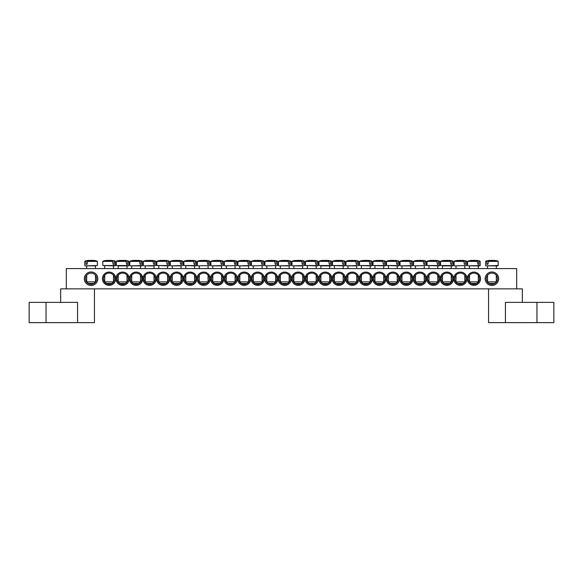 <?xml version="1.0" encoding="UTF-8"?>
<svg xmlns="http://www.w3.org/2000/svg" width="583" height="583" viewBox="0 0 583 583"><rect width="100%" height="100%" fill="white"/><g stroke="black" fill="none" stroke-linecap="round" stroke-linejoin="round"><path stroke-width="0.87" d="M468.28 278.718A5.633 5.633 0 0 1 476.719 273.842A5.633 5.633 0 0 1 476.719 283.593A5.633 5.633 0 0 1 468.28 278.718M467.26 278.718A6.646 6.646 0 0 0 477.229 284.475A6.646 6.646 0 0 0 477.229 272.968A6.646 6.646 0 0 0 467.26 278.718M516.691 268.588L66.309 268.588L66.309 288.855L516.691 288.855L516.691 268.588M453.749 278.718A6.646 6.646 0 0 0 463.718 284.475A6.646 6.646 0 0 0 463.718 272.968A6.646 6.646 0 0 0 453.749 278.718M426.727 278.718A6.646 6.646 0 0 0 436.696 284.475A6.646 6.646 0 0 0 436.696 272.968A6.646 6.646 0 0 0 426.727 278.718M399.705 278.718A6.646 6.646 0 0 0 409.667 284.475A6.646 6.646 0 0 0 409.667 272.968A6.646 6.646 0 0 0 399.705 278.718M372.683 278.718A6.646 6.646 0 0 0 382.645 284.475A6.646 6.646 0 0 0 382.645 272.968A6.646 6.646 0 0 0 372.683 278.718M345.661 278.718A6.646 6.646 0 0 0 355.623 284.475A6.646 6.646 0 0 0 355.623 272.968A6.646 6.646 0 0 0 345.661 278.718M318.639 278.718A6.646 6.646 0 0 0 328.601 284.475A6.646 6.646 0 0 0 328.601 272.968A6.646 6.646 0 0 0 318.639 278.718M291.609 278.718A6.646 6.646 0 0 0 301.579 284.475A6.646 6.646 0 0 0 301.579 272.968A6.646 6.646 0 0 0 291.609 278.718M129.251 278.718A6.646 6.646 0 0 0 119.282 272.968A6.646 6.646 0 0 0 119.282 284.475A6.646 6.646 0 0 0 129.251 278.718M156.273 278.718A6.646 6.646 0 0 0 146.304 272.968A6.646 6.646 0 0 0 146.304 284.475A6.646 6.646 0 0 0 156.273 278.718M183.295 278.718A6.646 6.646 0 0 0 173.333 272.968A6.646 6.646 0 0 0 173.333 284.475A6.646 6.646 0 0 0 183.295 278.718M210.317 278.718A6.646 6.646 0 0 0 200.355 272.968A6.646 6.646 0 0 0 200.355 284.475A6.646 6.646 0 0 0 210.317 278.718M237.339 278.718A6.646 6.646 0 0 0 227.377 272.968A6.646 6.646 0 0 0 227.377 284.475A6.646 6.646 0 0 0 237.339 278.718M264.361 278.718A6.646 6.646 0 0 0 254.399 272.968A6.646 6.646 0 0 0 254.399 284.475A6.646 6.646 0 0 0 264.361 278.718M291.391 278.718A6.646 6.646 0 0 0 281.421 272.968A6.646 6.646 0 0 0 281.421 284.475A6.646 6.646 0 0 0 291.391 278.718M97.835 278.718A6.756 6.756 0 0 0 87.698 272.873A6.756 6.756 0 0 0 87.698 284.57A6.756 6.756 0 0 0 97.835 278.718M498.676 278.718A6.756 6.756 0 0 0 488.547 272.873A6.756 6.756 0 0 0 488.547 284.57A6.756 6.756 0 0 0 498.676 278.718M277.872 278.718A6.646 6.646 0 0 0 267.91 272.968A6.646 6.646 0 0 0 267.91 284.475A6.646 6.646 0 0 0 277.872 278.718M250.85 278.718A6.646 6.646 0 0 0 240.888 272.968A6.646 6.646 0 0 0 240.888 284.475A6.646 6.646 0 0 0 250.85 278.718M223.828 278.718A6.646 6.646 0 0 0 213.866 272.968A6.646 6.646 0 0 0 213.866 284.475A6.646 6.646 0 0 0 223.828 278.718M196.806 278.718A6.646 6.646 0 0 0 186.844 272.968A6.646 6.646 0 0 0 186.844 284.475A6.646 6.646 0 0 0 196.806 278.718M169.784 278.718A6.646 6.646 0 0 0 159.815 272.968A6.646 6.646 0 0 0 159.815 284.475A6.646 6.646 0 0 0 169.784 278.718M142.762 278.718A6.646 6.646 0 0 0 132.793 272.968A6.646 6.646 0 0 0 132.793 284.475A6.646 6.646 0 0 0 142.762 278.718M115.74 278.718A6.646 6.646 0 0 0 105.771 272.968A6.646 6.646 0 0 0 105.771 284.475A6.646 6.646 0 0 0 115.74 278.718M305.128 278.718A6.646 6.646 0 0 0 315.09 284.475A6.646 6.646 0 0 0 315.09 272.968A6.646 6.646 0 0 0 305.128 278.718M332.15 278.718A6.646 6.646 0 0 0 342.112 284.475A6.646 6.646 0 0 0 342.112 272.968A6.646 6.646 0 0 0 332.15 278.718M359.172 278.718A6.646 6.646 0 0 0 369.134 284.475A6.646 6.646 0 0 0 369.134 272.968A6.646 6.646 0 0 0 359.172 278.718M386.194 278.718A6.646 6.646 0 0 0 396.156 284.475A6.646 6.646 0 0 0 396.156 272.968A6.646 6.646 0 0 0 386.194 278.718M413.216 278.718A6.646 6.646 0 0 0 423.185 284.475A6.646 6.646 0 0 0 423.185 272.968A6.646 6.646 0 0 0 413.216 278.718M440.238 278.718A6.646 6.646 0 0 0 450.207 284.475A6.646 6.646 0 0 0 450.207 272.968A6.646 6.646 0 0 0 440.238 278.718M454.762 278.718A5.633 5.633 0 0 1 463.208 273.842A5.633 5.633 0 0 1 463.208 283.593A5.633 5.633 0 0 1 454.762 278.718M441.251 278.718A5.633 5.633 0 0 1 449.697 273.842A5.633 5.633 0 0 1 449.697 283.593A5.633 5.633 0 0 1 441.251 278.718M427.74 278.718A5.633 5.633 0 0 1 436.186 273.842A5.633 5.633 0 0 1 436.186 283.593A5.633 5.633 0 0 1 427.74 278.718M414.229 278.718A5.633 5.633 0 0 1 422.675 273.842A5.633 5.633 0 0 1 422.675 283.593A5.633 5.633 0 0 1 414.229 278.718M400.718 278.718A5.633 5.633 0 0 1 409.164 273.842A5.633 5.633 0 0 1 409.164 283.593A5.633 5.633 0 0 1 400.718 278.718M387.207 278.718A5.633 5.633 0 0 1 395.653 273.842A5.633 5.633 0 0 1 395.653 283.593A5.633 5.633 0 0 1 387.207 278.718M373.696 278.718A5.633 5.633 0 0 1 382.142 273.842A5.633 5.633 0 0 1 382.142 283.593A5.633 5.633 0 0 1 373.696 278.718M360.185 278.718A5.633 5.633 0 0 1 368.631 273.842A5.633 5.633 0 0 1 368.631 283.593A5.633 5.633 0 0 1 360.185 278.718M346.674 278.718A5.633 5.633 0 0 1 355.12 273.842A5.633 5.633 0 0 1 355.12 283.593A5.633 5.633 0 0 1 346.674 278.718M333.163 278.718A5.633 5.633 0 0 1 341.609 273.842A5.633 5.633 0 0 1 341.609 283.593A5.633 5.633 0 0 1 333.163 278.718M319.652 278.718A5.633 5.633 0 0 1 328.091 273.842A5.633 5.633 0 0 1 328.091 283.593A5.633 5.633 0 0 1 319.652 278.718M306.141 278.718A5.633 5.633 0 0 1 314.58 273.842A5.633 5.633 0 0 1 314.58 283.593A5.633 5.633 0 0 1 306.141 278.718M292.63 278.718A5.633 5.633 0 0 1 301.068 273.842A5.633 5.633 0 0 1 301.068 283.593A5.633 5.633 0 0 1 292.63 278.718M114.72 278.718A5.633 5.633 0 0 1 106.281 283.593A5.633 5.633 0 0 1 106.281 273.842A5.633 5.633 0 0 1 114.72 278.718M128.238 278.718A5.633 5.633 0 0 1 119.792 283.593A5.633 5.633 0 0 1 119.792 273.842A5.633 5.633 0 0 1 128.238 278.718M141.749 278.718A5.633 5.633 0 0 1 133.303 283.593A5.633 5.633 0 0 1 133.303 273.842A5.633 5.633 0 0 1 141.749 278.718M155.26 278.718A5.633 5.633 0 0 1 146.814 283.593A5.633 5.633 0 0 1 146.814 273.842A5.633 5.633 0 0 1 155.26 278.718M168.771 278.718A5.633 5.633 0 0 1 160.325 283.593A5.633 5.633 0 0 1 160.325 273.842A5.633 5.633 0 0 1 168.771 278.718M182.282 278.718A5.633 5.633 0 0 1 173.836 283.593A5.633 5.633 0 0 1 173.836 273.842A5.633 5.633 0 0 1 182.282 278.718M195.793 278.718A5.633 5.633 0 0 1 187.347 283.593A5.633 5.633 0 0 1 187.347 273.842A5.633 5.633 0 0 1 195.793 278.718M209.304 278.718A5.633 5.633 0 0 1 200.858 283.593A5.633 5.633 0 0 1 200.858 273.842A5.633 5.633 0 0 1 209.304 278.718M222.815 278.718A5.633 5.633 0 0 1 214.369 283.593A5.633 5.633 0 0 1 214.369 273.842A5.633 5.633 0 0 1 222.815 278.718M236.326 278.718A5.633 5.633 0 0 1 227.88 283.593A5.633 5.633 0 0 1 227.88 273.842A5.633 5.633 0 0 1 236.326 278.718M249.837 278.718A5.633 5.633 0 0 1 241.391 283.593A5.633 5.633 0 0 1 241.391 273.842A5.633 5.633 0 0 1 249.837 278.718M263.348 278.718A5.633 5.633 0 0 1 254.909 283.593A5.633 5.633 0 0 1 254.909 273.842A5.633 5.633 0 0 1 263.348 278.718M276.859 278.718A5.633 5.633 0 0 1 268.42 283.593A5.633 5.633 0 0 1 268.42 273.842A5.633 5.633 0 0 1 276.859 278.718M290.37 278.718A5.633 5.633 0 0 1 281.932 283.593A5.633 5.633 0 0 1 281.932 273.842A5.633 5.633 0 0 1 290.37 278.718M497.554 278.718A5.633 5.633 0 0 1 489.108 283.593A5.633 5.633 0 0 1 489.108 273.842A5.633 5.633 0 0 1 497.554 278.718M96.705 278.718A5.633 5.633 0 0 1 88.266 283.593A5.633 5.633 0 0 1 88.266 273.842A5.633 5.633 0 0 1 96.705 278.718M95.466 268.588L95.466 265.884L85.22 265.884L97.376 265.535L85.22 265.884M87.428 261.388L97.354 261.388L87.676 261.06L87.064 264.31L85.971 264.31L86.182 261.06L84.797 261.388L85.971 261.388M97.04 261.06A22.518 22.518 0 0 0 93.309 260.368L93.236 260.368A22.504 15.85 97.1 0 1 95.08 260.754A22.365 15.756 97.1 0 0 93.55 260.754A22.504 15.85 -97.1 0 0 91.655 260.368L90.503 260.368A22.504 15.85 97.1 0 0 87.676 261.06M86.182 261.06A22.504 15.85 -97.1 0 1 88.922 260.368L88.849 260.368A22.518 22.518 0 0 0 85.118 261.06M87.064 264.31L85.971 264.31M95.466 281.873L86.685 281.873L88.266 283.447L93.892 283.447L95.466 281.873L95.466 275.198M495.025 265.884L486.062 265.884L497.78 265.884L496.315 265.884L496.315 268.588M488.27 261.388L498.203 261.388L488.525 261.06L487.905 264.31L486.82 264.31L487.031 261.06L485.646 261.388L486.82 261.388M487.031 261.06A22.504 15.85 -97.1 0 1 489.764 260.368L489.691 260.368A22.518 22.518 0 0 0 485.96 261.06M497.882 261.06A22.518 22.518 0 0 0 494.151 260.368L494.078 260.368A22.504 15.85 97.1 0 1 495.922 260.754A22.365 15.756 97.1 0 0 494.391 260.754A22.504 15.85 -97.1 0 0 492.497 260.368L491.345 260.368A22.504 15.85 97.1 0 0 488.525 261.06M495.025 281.873L487.534 281.873L489.108 283.447L494.734 283.447L496.315 281.873L495.025 281.873M487.905 264.31L486.82 264.31M278.885 265.884L291.041 265.535L278.885 265.884M289.139 268.588L289.139 265.884L280.35 265.884L280.35 268.588M289.853 261.388L291.019 261.388L289.634 261.06L289.853 264.31L288.76 264.31L288.148 261.06L278.47 261.388L288.396 261.388M288.148 261.06A22.504 15.85 -97.1 0 0 285.32 260.368L284.169 260.368A22.504 15.85 97.1 0 0 282.274 260.754A22.365 15.756 -97.1 0 0 280.744 260.754A22.504 15.85 -97.1 0 1 282.587 260.368L282.515 260.368A22.518 22.518 0 0 0 278.783 261.06M290.706 261.06A22.518 22.518 0 0 0 286.974 260.368L286.902 260.368A22.504 15.85 97.1 0 1 289.634 261.06M289.139 281.873L280.35 281.873L281.932 283.447L287.557 283.447L289.139 281.873L289.139 275.198M289.853 264.31L288.76 264.31M265.374 265.884L277.53 265.535L265.374 265.884M276.335 261.388L277.508 261.388L276.123 261.06L276.335 264.31L275.249 264.31L274.629 261.06L264.952 261.388L274.885 261.388M274.629 261.06A22.504 15.85 -97.1 0 0 271.809 260.368L270.658 260.368A22.504 15.85 97.1 0 0 268.763 260.754A22.365 15.756 -97.1 0 0 267.233 260.754A22.504 15.85 -97.1 0 1 269.076 260.368L269.003 260.368A22.518 22.518 0 0 0 265.272 261.06M277.195 261.06A22.518 22.518 0 0 0 273.463 260.368L273.391 260.368A22.504 15.85 97.1 0 1 276.123 261.06M275.621 281.873L266.839 281.873L268.42 283.447L274.046 283.447L275.621 281.873L275.621 275.198M276.335 264.31L275.249 264.31M251.863 265.884L264.019 265.535L251.863 265.884M262.824 261.388L263.997 261.388L262.612 261.06L262.824 264.31L261.738 264.31L261.118 261.06L251.441 261.388L261.373 261.388M261.118 261.06A22.504 15.85 -97.1 0 0 258.298 260.368L257.147 260.368A22.504 15.85 97.1 0 0 255.252 260.754A22.365 15.756 -97.1 0 0 253.722 260.754A22.504 15.85 -97.1 0 1 255.565 260.368L255.485 260.368A22.518 22.518 0 0 0 251.761 261.06M263.676 261.06A22.518 22.518 0 0 0 259.952 260.368L259.88 260.368A22.504 15.85 97.1 0 1 262.612 261.06M262.11 281.873L253.328 281.873L254.909 283.447L260.535 283.447L262.11 281.873L262.11 275.198M262.824 264.31L261.738 264.31M238.352 265.884L250.508 265.535L238.352 265.884M248.598 268.588L248.598 265.884L239.817 265.884L239.817 268.588M249.313 261.388L250.486 261.388L249.101 261.06L249.313 264.31L248.227 264.31L247.607 261.06L237.93 261.388L247.862 261.388M247.607 261.06A22.504 15.85 -97.1 0 0 244.787 260.368L243.628 260.368A22.504 15.85 97.1 0 0 241.741 260.754A22.365 15.756 -97.1 0 0 240.211 260.754A22.504 15.85 -97.1 0 1 242.054 260.368L241.974 260.368A22.518 22.518 0 0 0 238.25 261.06M250.165 261.06A22.518 22.518 0 0 0 246.441 260.368L246.369 260.368A22.504 15.85 97.1 0 1 249.101 261.06M248.598 281.873L239.817 281.873L241.391 283.447L247.024 283.447L248.598 281.873L248.598 275.198M249.313 264.31L248.227 264.31M224.841 265.884L236.997 265.535L224.841 265.884M235.802 261.388L236.975 261.388L235.59 261.06L235.802 264.31L234.716 264.31L234.096 261.06L224.419 261.388L234.351 261.388M234.096 261.06A22.504 15.85 -97.1 0 0 231.276 260.368L230.117 260.368A22.504 15.85 97.1 0 0 228.23 260.754A22.365 15.756 -97.1 0 0 226.7 260.754A22.504 15.85 -97.1 0 1 228.543 260.368L228.463 260.368A22.518 22.518 0 0 0 224.739 261.06M236.654 261.06A22.518 22.518 0 0 0 232.93 260.368L232.857 260.368A22.504 15.85 97.1 0 1 235.59 261.06M235.087 281.873L226.306 281.873L227.88 283.447L233.513 283.447L235.087 281.873L235.087 275.198M235.802 264.31L234.716 264.31M211.323 265.884L223.486 265.535L211.323 265.884M221.576 268.588L221.576 265.884L212.795 265.884L212.795 268.588M222.291 261.388L223.464 261.388L222.079 261.06L222.291 264.31L221.197 264.31L220.585 261.06L210.908 261.388L220.84 261.388M220.585 261.06A22.504 15.85 -97.1 0 0 217.765 260.368L216.606 260.368A22.504 15.85 97.1 0 0 214.719 260.754A22.365 15.756 -97.1 0 0 213.189 260.754A22.504 15.85 -97.1 0 1 215.032 260.368L214.952 260.368A22.518 22.518 0 0 0 211.228 261.06M223.143 261.06A22.518 22.518 0 0 0 219.419 260.368L219.339 260.368A22.504 15.85 97.1 0 1 222.079 261.06M221.576 281.873L212.795 281.873L214.369 283.447L220.002 283.447L221.576 281.873L221.576 275.198M222.291 264.31L221.197 264.31M197.812 265.884L209.975 265.535L197.812 265.884M208.78 261.388L209.953 261.388L208.568 261.06L208.78 264.31L207.686 264.31L207.074 261.06L197.397 261.388L207.329 261.388M207.074 261.06A22.504 15.85 -97.1 0 0 204.254 260.368L203.095 260.368A22.504 15.85 97.1 0 0 201.208 260.754A22.365 15.756 -97.1 0 0 199.678 260.754A22.504 15.85 -97.1 0 1 201.521 260.368L201.441 260.368A22.518 22.518 0 0 0 197.717 261.06M209.632 261.06A22.518 22.518 0 0 0 205.908 260.368L205.828 260.368A22.504 15.85 97.1 0 1 208.568 261.06M208.065 281.873L199.284 281.873L200.858 283.447L206.491 283.447L208.065 281.873L208.065 275.198M208.78 264.31L207.686 264.31M196.442 261.388L195.057 261.06L196.442 261.388L196.464 265.535L183.864 265.535L196.026 265.884L194.554 265.884L194.554 268.588M195.269 261.388L195.269 264.31L194.175 264.31L193.563 261.06L183.885 261.388L193.818 261.388M193.563 261.06A22.504 15.85 -97.1 0 0 190.743 260.368L189.584 260.368A22.504 15.85 97.1 0 0 187.697 260.754A22.365 15.756 -97.1 0 0 186.166 260.754A22.504 15.85 -97.1 0 1 188.01 260.368L187.93 260.368A22.518 22.518 0 0 0 184.206 261.06M196.121 261.06A22.518 22.518 0 0 0 192.397 260.368L192.317 260.368A22.504 15.85 97.1 0 1 195.057 261.06M194.554 281.873L185.773 281.873L187.347 283.447L192.98 283.447L194.554 281.873L194.554 275.198M195.269 264.31L194.175 264.31M170.79 265.884L182.953 265.535L170.79 265.884M181.043 268.588L181.043 265.884L172.262 265.884L172.262 268.588M181.758 261.388L182.931 261.388L181.546 261.06L181.758 264.31L180.664 264.31L180.052 261.06L170.374 261.388L180.307 261.388M180.052 261.06A22.504 15.85 -97.1 0 0 177.232 260.368L176.073 260.368A22.504 15.85 97.1 0 0 174.186 260.754A22.365 15.756 -97.1 0 0 172.655 260.754A22.504 15.85 -97.1 0 1 174.492 260.368L174.419 260.368A22.518 22.518 0 0 0 170.695 261.06M182.61 261.06A22.518 22.518 0 0 0 178.886 260.368L178.806 260.368A22.504 15.85 97.1 0 1 181.546 261.06M181.043 281.873L172.262 281.873L173.836 283.447L179.469 283.447L181.043 281.873L181.043 275.198M181.758 264.31L180.664 264.31M169.42 261.388L168.035 261.06L169.42 261.388L169.442 265.535L156.842 265.535L168.997 265.884L167.532 265.884L167.532 268.588M168.247 261.388L168.247 264.31L167.153 264.31L166.541 261.06L156.863 261.388L166.796 261.388M166.541 261.06A22.504 15.85 -97.1 0 0 163.721 260.368L162.562 260.368A22.504 15.85 97.1 0 0 160.675 260.754A22.365 15.756 -97.1 0 0 159.137 260.754A22.504 15.85 -97.1 0 1 160.981 260.368L160.908 260.368A22.518 22.518 0 0 0 157.184 261.06M169.099 261.06A22.518 22.518 0 0 0 165.375 260.368L165.295 260.368A22.504 15.85 97.1 0 1 168.035 261.06M167.532 281.873L158.751 281.873L160.325 283.447L165.958 283.447L167.532 281.873L167.532 275.198M168.247 264.31L167.153 264.31M143.768 265.884L155.931 265.535L143.768 265.884M154.021 268.588L154.021 265.884L145.24 265.884L145.24 268.588M154.735 261.388L155.909 261.388L154.524 261.06L154.735 264.31L153.642 264.31L153.03 261.06L143.352 261.388L153.278 261.388M153.03 261.06A22.504 15.85 -97.1 0 0 150.203 260.368L149.051 260.368A22.504 15.85 97.1 0 0 147.164 260.754A22.365 15.756 -97.1 0 0 145.626 260.754A22.504 15.85 -97.1 0 1 147.47 260.368L147.397 260.368A22.518 22.518 0 0 0 143.673 261.06M155.588 261.06A22.518 22.518 0 0 0 151.864 260.368L151.784 260.368A22.504 15.85 97.1 0 1 154.524 261.06M154.021 281.873L145.24 281.873L146.814 283.447L152.44 283.447L154.021 281.873L154.021 275.198M154.735 264.31L153.642 264.31M131.729 268.588L131.729 265.884L141.975 265.884L140.51 265.884L140.51 268.588M141.224 261.388L142.398 261.388L141.013 261.06L141.224 264.31L140.131 264.31L139.519 261.06L129.841 261.388L139.767 261.388M139.519 261.06A22.504 15.85 -97.1 0 0 136.692 260.368L135.54 260.368A22.504 15.85 97.1 0 0 133.645 260.754A22.365 15.756 -97.1 0 0 132.115 260.754A22.504 15.85 -97.1 0 1 133.959 260.368L133.886 260.368A22.518 22.518 0 0 0 130.155 261.06M142.077 261.06A22.518 22.518 0 0 0 138.346 260.368L138.273 260.368A22.504 15.85 97.1 0 1 141.013 261.06M140.51 281.873L131.729 281.873L133.303 283.447L138.929 283.447L140.51 281.873L140.51 275.198M141.224 264.31L140.131 264.31M128.879 261.388L127.502 261.06L128.879 261.388L128.901 265.535L116.308 265.535L128.464 265.884L118.211 265.884L118.211 268.588M127.713 261.388L127.713 264.31L126.62 264.31L126.008 261.06L116.33 261.388L126.256 261.388M126.008 261.06A22.504 15.85 -97.1 0 0 123.181 260.368L122.029 260.368A22.504 15.85 97.1 0 0 120.134 260.754A22.365 15.756 -97.1 0 0 118.604 260.754A22.504 15.85 -97.1 0 1 120.448 260.368L120.375 260.368A22.518 22.518 0 0 0 116.644 261.06M128.566 261.06A22.518 22.518 0 0 0 124.835 260.368L124.762 260.368A22.504 15.85 97.1 0 1 127.502 261.06M126.999 281.873L118.211 281.873L119.792 283.447L125.418 283.447L126.999 281.873L126.999 275.198M127.713 264.31L126.62 264.31M115.368 261.388L113.984 261.06L115.368 261.388L115.39 265.535L102.797 265.535L114.953 265.884L113.488 265.884L113.488 268.588M114.195 261.388L114.202 264.31L113.109 264.31L112.497 261.06L102.819 261.388L112.745 261.388M112.497 261.06A22.504 15.85 -97.1 0 0 109.67 260.368L108.518 260.368A22.504 15.85 97.1 0 0 106.623 260.754A22.365 15.756 -97.1 0 0 105.093 260.754A22.504 15.85 -97.1 0 1 106.937 260.368L106.864 260.368A22.518 22.518 0 0 0 103.133 261.06M115.055 261.06A22.518 22.518 0 0 0 111.324 260.368L111.251 260.368A22.504 15.85 97.1 0 1 113.984 261.06M113.488 281.873L104.7 281.873L106.281 283.447L111.907 283.447L113.488 281.873L113.488 275.198M114.202 264.31L113.109 264.31M292.396 265.884L304.552 265.535L292.396 265.884M302.65 268.588L302.65 265.884L293.861 265.884L293.861 268.588M303.364 261.388L304.53 261.388L303.153 261.06L303.364 264.31L302.271 264.31L301.659 261.06L291.981 261.388L301.907 261.388M301.659 261.06A22.504 15.85 -97.1 0 0 298.831 260.368L297.68 260.368A22.504 15.85 97.1 0 0 295.785 260.754A22.365 15.756 -97.1 0 0 294.255 260.754A22.504 15.85 -97.1 0 1 296.098 260.368L296.026 260.368A22.518 22.518 0 0 0 292.294 261.06M304.217 261.06A22.518 22.518 0 0 0 300.485 260.368L300.413 260.368A22.504 15.85 97.1 0 1 303.153 261.06M302.65 281.873L293.861 281.873L295.443 283.447L301.068 283.447L302.65 281.873L302.65 275.198M303.364 264.31L302.271 264.31M318.048 261.388L316.664 261.06L318.048 261.388L318.063 265.535L305.47 265.535L317.626 265.884L316.161 265.884L316.161 268.588M316.875 261.388L316.875 264.31L315.782 264.31L315.17 261.06L305.492 261.388L315.418 261.388M315.17 261.06A22.504 15.85 -97.1 0 0 312.342 260.368L311.191 260.368A22.504 15.85 97.1 0 0 309.296 260.754A22.365 15.756 -97.1 0 0 307.766 260.754A22.504 15.85 -97.1 0 1 309.609 260.368L309.537 260.368A22.518 22.518 0 0 0 305.805 261.06M317.728 261.06A22.518 22.518 0 0 0 313.997 260.368L313.924 260.368A22.504 15.85 97.1 0 1 316.664 261.06M316.161 281.873L307.379 281.873L308.954 283.447L314.58 283.447L316.161 281.873L316.161 275.198M316.875 264.31L315.782 264.31M331.559 261.388L330.175 261.06L331.559 261.388L331.581 265.535L318.981 265.535L331.137 265.884L320.89 265.884L320.89 268.588M330.386 261.388L330.386 264.31L329.293 264.31L328.681 261.06L319.003 261.388L328.929 261.388M328.681 261.06A22.504 15.85 -97.1 0 0 325.853 260.368L324.702 260.368A22.504 15.85 97.1 0 0 322.814 260.754A22.365 15.756 -97.1 0 0 321.277 260.754A22.504 15.85 -97.1 0 1 323.12 260.368L323.048 260.368A22.518 22.518 0 0 0 319.324 261.06M331.239 261.06A22.518 22.518 0 0 0 327.515 260.368L327.435 260.368A22.504 15.85 97.1 0 1 330.175 261.06M329.672 281.873L320.89 281.873L322.465 283.447L328.091 283.447L329.672 281.873L329.672 275.198M330.386 264.31L329.293 264.31M345.07 261.388L343.686 261.06L345.07 261.388L345.092 265.535L332.492 265.535L344.648 265.884L343.183 265.884L343.183 268.588M343.897 261.388L343.897 264.31L342.804 264.31L342.192 261.06L332.514 261.388L342.447 261.388M342.192 261.06A22.504 15.85 -97.1 0 0 339.372 260.368L338.213 260.368A22.504 15.85 97.1 0 0 336.325 260.754A22.365 15.756 -97.1 0 0 334.795 260.754A22.504 15.85 -97.1 0 1 336.631 260.368L336.559 260.368A22.518 22.518 0 0 0 332.835 261.06M344.75 261.06A22.518 22.518 0 0 0 341.026 260.368L340.946 260.368A22.504 15.85 97.1 0 1 343.686 261.06M343.183 281.873L334.402 281.873L335.976 283.447L341.609 283.447L343.183 281.873L343.183 275.198M343.897 264.31L342.804 264.31M346.44 265.884L358.603 265.535L346.44 265.884M356.694 268.588L356.694 265.884L347.913 265.884L347.913 268.588M357.408 261.388L358.581 261.388L357.197 261.06L357.408 264.31L356.315 264.31L355.703 261.06L346.025 261.388L355.958 261.388M355.703 261.06A22.504 15.85 -97.1 0 0 352.883 260.368L351.724 260.368A22.504 15.85 97.1 0 0 349.836 260.754A22.365 15.756 -97.1 0 0 348.306 260.754A22.504 15.85 -97.1 0 1 350.143 260.368L350.07 260.368A22.518 22.518 0 0 0 346.346 261.06M358.261 261.06A22.518 22.518 0 0 0 354.537 260.368L354.457 260.368A22.504 15.85 97.1 0 1 357.197 261.06M356.694 281.873L347.913 281.873L349.487 283.447L355.12 283.447L356.694 281.873L356.694 275.198M357.408 264.31L356.315 264.31M372.092 261.388L370.708 261.06L372.092 261.388L372.114 265.535L359.514 265.535L371.677 265.884L370.205 265.884L370.205 268.588M370.919 261.388L370.919 264.31L369.826 264.31L369.214 261.06L359.536 261.388L369.469 261.388M369.214 261.06A22.504 15.85 -97.1 0 0 366.394 260.368L365.235 260.368A22.504 15.85 97.1 0 0 363.347 260.754A22.365 15.756 -97.1 0 0 361.817 260.754A22.504 15.85 -97.1 0 1 363.661 260.368L363.581 260.368A22.518 22.518 0 0 0 359.857 261.06M371.772 261.06A22.518 22.518 0 0 0 368.048 260.368L367.968 260.368A22.504 15.85 97.1 0 1 370.708 261.06M370.205 281.873L361.424 281.873L362.998 283.447L368.631 283.447L370.205 281.873L370.205 275.198M370.919 264.31L369.826 264.31M385.603 261.388L384.219 261.06L385.603 261.388L385.625 265.535L373.025 265.535L385.188 265.884L383.716 265.884L383.716 268.588M384.43 261.388L384.43 264.31L383.337 264.31L382.725 261.06L373.047 261.388L382.98 261.388M382.725 261.06A22.504 15.85 -97.1 0 0 379.905 260.368L378.746 260.368A22.504 15.85 97.1 0 0 376.858 260.754A22.365 15.756 -97.1 0 0 375.328 260.754A22.504 15.85 -97.1 0 1 377.172 260.368L377.092 260.368A22.518 22.518 0 0 0 373.368 261.06M385.283 261.06A22.518 22.518 0 0 0 381.559 260.368L381.479 260.368A22.504 15.85 97.1 0 1 384.219 261.06M383.716 281.873L374.935 281.873L376.509 283.447L382.142 283.447L383.716 281.873L383.716 275.198M384.43 264.31L383.337 264.31M399.115 261.388L397.73 261.06L399.115 261.388L399.136 265.535L386.536 265.535L398.699 265.884L397.227 265.884L397.227 268.588M397.941 261.388L397.941 264.31L396.848 264.31L396.236 261.06L386.558 261.388L396.491 261.388M396.236 261.06A22.504 15.85 -97.1 0 0 393.416 260.368L392.257 260.368A22.504 15.85 97.1 0 0 390.37 260.754A22.365 15.756 -97.1 0 0 388.839 260.754A22.504 15.85 -97.1 0 1 390.683 260.368L390.603 260.368A22.518 22.518 0 0 0 386.879 261.06M398.794 261.06A22.518 22.518 0 0 0 395.07 260.368L394.99 260.368A22.504 15.85 97.1 0 1 397.73 261.06M397.227 281.873L388.446 281.873L390.02 283.447L395.653 283.447L397.227 281.873L397.227 275.198M397.941 264.31L396.848 264.31M401.957 265.884L412.21 265.884L401.957 265.884L401.957 268.588M411.452 261.388L412.626 261.388L411.241 261.06L411.452 264.31L410.366 264.31L409.747 261.06L400.069 261.388L410.002 261.388M409.747 261.06A22.504 15.85 -97.1 0 0 406.927 260.368L405.768 260.368A22.504 15.85 97.1 0 0 403.881 260.754A22.365 15.756 -97.1 0 0 402.35 260.754A22.504 15.85 -97.1 0 1 404.194 260.368L404.114 260.368A22.518 22.518 0 0 0 400.39 261.06M412.305 261.06A22.518 22.518 0 0 0 408.581 260.368L408.508 260.368A22.504 15.85 97.1 0 1 411.241 261.06M410.738 281.873L401.957 281.873L403.531 283.447L409.164 283.447L410.738 281.873L410.738 275.198M411.452 264.31L410.366 264.31M415.468 268.588L415.468 265.884L414.003 265.884L426.158 265.535L414.003 265.884M424.963 261.388L426.137 261.388L424.752 261.06L424.963 264.31L423.877 264.31L423.258 261.06L413.58 261.388L423.513 261.388M423.258 261.06A22.504 15.85 -97.1 0 0 420.438 260.368L419.279 260.368A22.504 15.85 97.1 0 0 417.392 260.754A22.365 15.756 -97.1 0 0 415.861 260.754A22.504 15.85 -97.1 0 1 417.705 260.368L417.625 260.368A22.518 22.518 0 0 0 413.901 261.06M425.816 261.06A22.518 22.518 0 0 0 422.092 260.368L422.019 260.368A22.504 15.85 97.1 0 1 424.752 261.06M424.249 281.873L415.468 281.873L417.042 283.447L422.675 283.447L424.249 281.873L424.249 275.198M424.963 264.31L423.877 264.31M439.648 261.388L438.263 261.06L439.648 261.388L439.669 265.535L427.069 265.535L439.232 265.884L437.76 265.884L437.76 268.588M438.474 261.388L438.474 264.31L437.388 264.31L436.769 261.06L427.091 261.388L437.024 261.388M436.769 261.06A22.504 15.85 -97.1 0 0 433.949 260.368L432.797 260.368A22.504 15.85 97.1 0 0 430.903 260.754A22.365 15.756 -97.1 0 0 429.372 260.754A22.504 15.85 -97.1 0 1 431.216 260.368L431.136 260.368A22.518 22.518 0 0 0 427.412 261.06M439.327 261.06A22.518 22.518 0 0 0 435.603 260.368L435.53 260.368A22.504 15.85 97.1 0 1 438.263 261.06M437.76 281.873L428.979 281.873L430.56 283.447L436.186 283.447L437.76 281.873L437.76 275.198M438.474 264.31L437.388 264.31M453.159 261.388L451.774 261.06L453.159 261.388L453.18 265.535L440.588 265.535L452.743 265.884L442.49 265.884L442.49 268.588M451.985 261.388L451.985 264.31L450.899 264.31L450.28 261.06L440.602 261.388L450.535 261.388M450.28 261.06A22.504 15.85 -97.1 0 0 447.46 260.368L446.308 260.368A22.504 15.85 97.1 0 0 444.414 260.754A22.365 15.756 -97.1 0 0 442.883 260.754A22.504 15.85 -97.1 0 1 444.727 260.368L444.654 260.368A22.518 22.518 0 0 0 440.923 261.06M452.845 261.06A22.518 22.518 0 0 0 449.114 260.368L449.041 260.368A22.504 15.85 97.1 0 1 451.774 261.06M451.271 281.873L442.49 281.873L444.071 283.447L449.697 283.447L451.271 281.873L451.271 275.198M451.985 264.31L450.899 264.31M454.536 265.884L466.691 265.535L454.536 265.884M465.504 261.388L466.67 261.388L465.285 261.06L465.504 264.31L464.411 264.31L463.798 261.06L454.121 261.388L464.046 261.388M463.798 261.06A22.504 15.85 -97.1 0 0 460.971 260.368L459.819 260.368A22.504 15.85 97.1 0 0 457.925 260.754A22.365 15.756 -97.1 0 0 456.394 260.754A22.504 15.85 -97.1 0 1 458.238 260.368L458.165 260.368A22.518 22.518 0 0 0 454.434 261.06M466.356 261.06A22.518 22.518 0 0 0 462.625 260.368L462.552 260.368A22.504 15.85 97.1 0 1 465.285 261.06M464.789 281.873L456.001 281.873L457.582 283.447L463.208 283.447L464.789 281.873L464.789 275.198M465.504 264.31L464.411 264.31M469.512 268.588L469.512 265.884L479.765 265.884L478.3 265.884L478.3 268.588M479.015 261.388L480.181 261.388L478.803 261.06L479.015 264.31L477.922 264.31L477.309 261.06L467.632 261.388L477.557 261.388M477.309 261.06A22.504 15.85 -97.1 0 0 474.482 260.368L473.33 260.368A22.504 15.85 97.1 0 0 471.436 260.754A22.365 15.756 -97.1 0 0 469.905 260.754A22.504 15.85 -97.1 0 1 471.749 260.368L471.676 260.368A22.518 22.518 0 0 0 467.945 261.06M479.867 261.06A22.518 22.518 0 0 0 476.136 260.368L476.063 260.368A22.504 15.85 97.1 0 1 478.803 261.06M478.3 281.873L469.512 281.873L471.093 283.447L476.719 283.447L478.3 281.873L478.3 275.198M479.015 264.31L477.922 264.31M60.676 302.366L60.676 288.855L94.453 288.855L94.453 322.632L77.568 322.632L77.568 302.366L29.15 302.366L29.15 322.632L77.568 322.632M505.432 322.632L505.432 302.366L553.85 302.366L553.85 322.632L488.547 322.632L488.547 288.855L522.324 288.855L522.324 302.366M498.203 261.388L498.225 265.535L486.062 265.884M142.398 261.388L142.412 265.535L130.257 265.884M412.626 261.388L412.647 265.535L400.492 265.884M480.181 261.388L480.203 265.535L468.047 265.884M46.042 322.632L46.042 302.366M536.958 322.632L536.958 302.366M84.797 261.388L84.775 265.535M97.354 261.388L97.376 265.535M86.685 265.884L86.685 268.588M86.685 275.198L86.685 281.873M498.225 265.535L497.78 265.884M485.646 261.388L485.624 265.535M487.534 265.884L487.534 268.588M487.534 275.198L487.534 281.873M496.315 275.198L496.315 281.873M291.019 261.388L291.041 265.535M278.47 261.388L278.448 265.535M280.35 275.198L280.35 281.873M277.508 261.388L277.53 265.535M264.952 261.388L264.937 265.535M266.839 265.884L266.839 268.588M266.839 275.198L266.839 281.873M275.621 265.884L275.621 268.588M263.997 261.388L264.019 265.535M251.441 261.388L251.419 265.535M253.328 265.884L253.328 268.588M253.328 275.198L253.328 281.873M262.11 265.884L262.11 268.588M250.486 261.388L250.508 265.535M237.93 261.388L237.908 265.535M239.817 275.198L239.817 281.873M236.975 261.388L236.997 265.535M224.419 261.388L224.397 265.535M226.306 265.884L226.306 268.588M226.306 275.198L226.306 281.873M235.087 265.884L235.087 268.588M223.464 261.388L223.486 265.535M210.908 261.388L210.886 265.535M212.795 275.198L212.795 281.873M209.953 261.388L209.975 265.535M197.397 261.388L197.375 265.535M199.284 265.884L199.284 268.588M199.284 275.198L199.284 281.873M208.065 265.884L208.065 268.588M196.464 265.535L196.026 265.884M183.885 261.388L183.864 265.535M185.773 265.884L185.773 268.588M185.773 275.198L185.773 281.873M182.931 261.388L182.953 265.535M170.374 261.388L170.353 265.535M172.262 275.198L172.262 281.873M169.442 265.535L168.997 265.884M156.863 261.388L156.842 265.535M158.751 265.884L158.751 268.588M158.751 275.198L158.751 281.873M155.909 261.388L155.931 265.535M143.352 261.388L143.331 265.535M145.24 275.198L145.24 281.873M142.412 265.535L141.975 265.884M129.841 261.388L129.82 265.535M131.729 275.198L131.729 281.873M128.901 265.535L128.464 265.884M116.33 261.388L116.308 265.535M118.211 275.198L118.211 281.873M126.999 265.884L126.999 268.588M115.39 265.535L114.953 265.884M102.819 261.388L102.797 265.535M104.7 265.884L104.7 268.588M104.7 275.198L104.7 281.873M304.53 261.388L304.552 265.535M291.981 261.388L291.959 265.535M293.861 275.198L293.861 281.873M318.063 265.535L317.626 265.884M305.492 261.388L305.47 265.535M307.379 265.884L307.379 268.588M307.379 275.198L307.379 281.873M331.581 265.535L331.137 265.884M319.003 261.388L318.981 265.535M320.89 275.198L320.89 281.873M329.672 265.884L329.672 268.588M345.092 265.535L344.648 265.884M332.514 261.388L332.492 265.535M334.402 265.884L334.402 268.588M334.402 275.198L334.402 281.873M358.581 261.388L358.603 265.535M346.025 261.388L346.003 265.535M347.913 275.198L347.913 281.873M372.114 265.535L371.677 265.884M359.536 261.388L359.514 265.535M361.424 265.884L361.424 268.588M361.424 275.198L361.424 281.873M385.625 265.535L385.188 265.884M373.047 261.388L373.025 265.535M374.935 265.884L374.935 268.588M374.935 275.198L374.935 281.873M399.136 265.535L398.699 265.884M386.558 261.388L386.536 265.535M388.446 265.884L388.446 268.588M388.446 275.198L388.446 281.873M412.647 265.535L412.21 265.884M400.069 261.388L400.047 265.535M401.957 275.198L401.957 281.873M410.738 265.884L410.738 268.588M426.137 261.388L426.158 265.535M413.58 261.388L413.558 265.535M415.468 275.198L415.468 281.873M424.249 265.884L424.249 268.588M439.669 265.535L439.232 265.884M427.091 261.388L427.069 265.535M428.979 265.884L428.979 268.588M428.979 275.198L428.979 281.873M453.18 265.535L452.743 265.884M440.602 261.388L440.588 265.535M442.49 275.198L442.49 281.873M451.271 265.884L451.271 268.588M466.67 261.388L466.691 265.535M454.121 261.388L454.099 265.535M456.001 265.884L456.001 268.588M456.001 275.198L456.001 281.873M464.789 265.884L464.789 268.588M480.203 265.535L479.765 265.884M467.632 261.388L467.61 265.535M469.512 275.198L469.512 281.873"/></g></svg>
